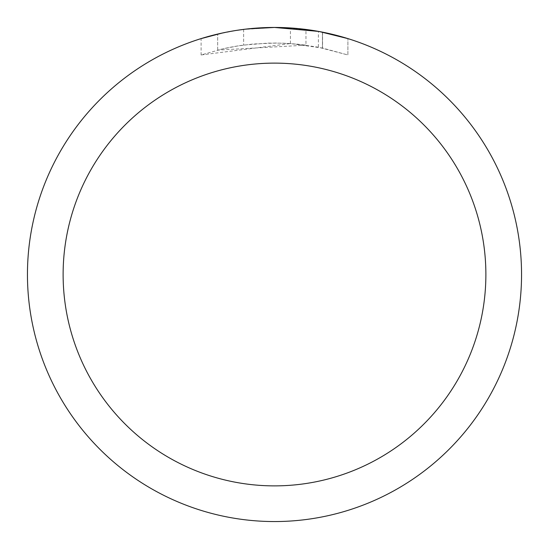 <?xml version="1.0" encoding="UTF-8"?>
<svg xmlns="http://www.w3.org/2000/svg" width="549" height="549" viewBox="0 0 549 549"><rect width="100%" height="100%" fill="white"/><g stroke="black" fill="none" stroke-linecap="round" stroke-linejoin="round"><path stroke-width="0.41" stroke-dasharray="2.75 2.06" d="M242.109 29.584L274.5 27.45L290.421 27.978L322.455 32.151L322.455 48.044L290.428 43.57L201.112 54.969L223.011 48.82L237.909 45.931L252.965 44.023L275.701 43.021L290.867 43.597L305.965 45.169L305.965 29.461L279.427 27.498M282.859 27.594L304.921 29.33M257.756 28.02L274.5 27.457A247.05 247.05 0 0 1 521.55 274.5A247.05 247.05 0 0 1 274.5 521.55A247.05 247.05 0 0 1 27.45 274.5A247.05 247.05 0 0 1 274.5 27.45L258.538 27.965L237.381 30.257L216.491 34.361L201.099 38.608L201.099 54.969M322.441 32.151L319.552 31.595M347.894 38.608L318.379 31.382L318.386 47.221L347.894 54.969L347.908 38.608L347.908 54.969L322.441 48.044M305.965 45.169L217.672 50.103A231.479 231.479 0 0 1 243.626 45.087L267.994 43.11L283.092 43.179L298.231 44.243L318.386 47.221M243.626 29.385L243.626 45.087L243.626 29.385A247.05 247.05 0 0 0 217.679 34.072L237.566 30.229M247.805 28.898L246.638 29.028M290.428 43.57L290.428 27.965M322.455 48.044L322.455 32.151M217.679 50.103L217.679 34.072L217.672 50.103M222.64 32.954L236.729 30.353M243.626 29.392L256.39 28.116M274.5 27.464A247.036 247.036 0 0 1 521.536 274.5A247.036 247.036 0 0 1 274.5 521.536A247.036 247.036 0 0 1 27.464 274.5A247.036 247.036 0 0 1 274.5 27.464A247.05 247.05 0 0 1 521.55 274.5A247.05 247.05 0 0 1 274.5 521.55A247.05 247.05 0 0 1 27.45 274.5A247.05 247.05 0 0 1 274.5 27.45M322.558 32.171L322.558 48.065"/><path stroke-width="0.82" d="M279.427 27.498L282.859 27.594M304.921 29.33L305.965 29.461M318.386 31.382L274.5 27.45A247.05 247.05 0 0 1 521.55 274.5A247.05 247.05 0 0 1 274.5 521.55A247.05 247.05 0 0 1 27.45 274.5A247.05 247.05 0 0 1 274.5 27.45L247.805 28.898M319.552 31.595L347.894 38.608M274.5 63.121A211.379 211.379 0 0 1 485.879 274.5A211.379 211.379 0 0 1 274.5 485.879A211.379 211.379 0 0 1 63.121 274.5A211.379 211.379 0 0 1 274.5 63.121M246.638 29.028L243.626 29.385M201.112 38.608L222.64 32.954M237.566 30.229L242.109 29.584M236.729 30.353L243.626 29.392M256.39 28.116L257.756 28.02"/></g></svg>
